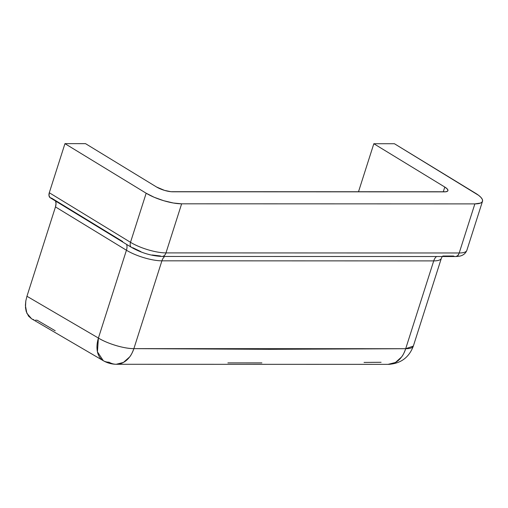 <?xml version="1.0" encoding="UTF-8"?>
<svg xmlns="http://www.w3.org/2000/svg" width="508" height="508" viewBox="0 0 508 508"><rect width="100%" height="100%" fill="white"/><g stroke="black" fill="none" stroke-linecap="round" stroke-linejoin="round"><path stroke-width="0.76" d="M122.631 241.51L51.664 198.19L50.222 197.771L49.016 195.764L49.289 192.735A5.963 3.766 121.4 0 0 50.298 197.822L131.515 247.396A5.963 3.766 -58.6 0 0 132.88 247.764L140.856 251.619M152.108 254.984L160.287 255.949A5.963 4.312 90 0 0 162.027 256.457C151.543 255.956 141.37 252.933 131.515 247.396A5.963 3.766 -58.6 0 1 130.505 242.31L146.171 193.224L154.184 197.275L163.741 200.717L173.38 203.01L181.635 203.822L474.866 203.892L480.479 203.086L482.009 202.108L482.6 200.793L482.225 199.193L480.898 197.358L478.676 195.377L394.424 143.732L373.831 143.726L394.424 143.732L475.64 193.307A26.232 7.315 -162.3 0 1 482.505 201.276A26.232 7.315 -162.3 0 1 474.866 203.892L181.635 203.822L165.97 252.901L459.2 252.978L474.866 203.892L459.2 252.978L165.97 252.901A5.963 4.312 90 0 1 162.027 256.457L455.257 256.527A5.963 4.312 -90 0 0 459.2 252.978A26.232 7.315 17.7 0 0 466.846 250.361A26.232 7.315 -162.3 0 1 459.2 252.978A5.963 4.312 90 0 1 455.327 256.527A5.963 4.312 90 0 1 453.517 256.026L442.811 256.019M457.86 255.403L458.54 255.06M358.477 191.834L373.831 143.726L444.798 187.046L447.186 188.887L447.961 190.449L447.694 191.046L445.903 191.764L170.872 191.694L164.497 190.379L156.508 186.976L85.541 143.656L64.954 143.65L85.541 143.656L156.508 186.976A11.925 3.321 -162.3 0 0 172.631 191.789L444.449 191.859A11.925 3.321 -162.3 0 0 447.916 190.671A11.925 3.321 -162.3 0 0 444.798 187.046L443.262 191.859L444.798 187.046L373.831 143.726L358.477 191.834M55.201 330.772L37.262 320.275L35.528 320.142M33.903 319.78L32.385 319.195M31.591 318.776L28.581 316.166L26.187 311.436L25.476 307.55L25.806 300.958L26.949 296.272L55.467 206.915L56.032 203.575L55.505 200.749M49.289 192.735L64.954 143.65L146.171 193.224L64.954 143.65L49.289 192.735L130.505 242.31L49.289 192.735M388.855 364.344A26.232 18.91 -90.5 0 0 405.695 348.71L133.877 348.64L161.906 260.826A26.232 7.315 -162.3 0 1 126.435 250.234L98.412 338.049L126.435 250.234L55.467 206.915L26.949 296.272L98.412 338.049A26.232 7.315 17.7 0 0 133.877 348.64C132.378 352.692 130.962 355.46 129.635 356.946L123.438 362.433L116.211 364.28L388.576 364.35C400.755 363.582 409.01 357.499 413.334 346.094L441.357 258.28A26.232 7.315 -162.3 0 1 433.718 260.896L405.695 348.71L433.718 260.896L161.906 260.826L133.877 348.64L269.583 349.314L405.695 348.71A26.232 7.315 17.7 0 0 413.334 346.094L405.695 348.71C404.235 352.762 402.85 355.53 401.542 357.016L395.427 362.496L388.112 364.344M261.887 362.896L227.882 362.89M381.089 362.287L364.046 362.426M103.302 360.705L31.572 318.77L26.816 313.176L25.4 305.422L25.806 300.958L26.949 296.272L98.412 338.049C107.429 343.706 124.435 348.786 133.877 348.64A26.232 19.012 90.5 0 1 116.573 364.28A26.232 19.012 90.5 0 1 109.029 362.217A26.232 16.694 -59.7 0 1 103.08 360.566A26.232 16.694 -59.7 0 1 98.412 338.049L97.441 351.841L103.302 360.705C107.321 363.023 111.646 364.217 116.288 364.28M441.369 258.255A26.232 7.315 -162.3 0 1 433.718 260.896A9.538 6.896 90 0 1 436.531 256.527A9.538 6.896 -90 0 0 433.718 260.896L161.906 260.826A9.538 6.896 90 0 1 164.719 256.457A9.538 6.896 -90 0 0 161.906 260.826A26.232 7.315 -162.3 0 1 126.435 250.234A9.538 6.026 121.4 0 0 126.606 244.405A9.538 6.026 -58.6 0 1 126.435 250.234L55.467 206.915A9.538 6.026 121.4 0 0 55.645 201.085M162.09 256.457A5.963 4.312 -90 0 0 165.97 252.901L181.635 203.822A26.232 7.315 -162.3 0 1 146.171 193.224L130.505 242.31A26.232 7.315 17.7 0 0 165.97 252.901A26.232 7.315 -162.3 0 1 130.505 242.31A5.963 3.766 121.4 0 0 131.464 247.364M441.357 258.28L442.22 256.527M455.257 256.527C457.378 256.413 464.147 256.889 466.846 250.361L482.505 201.276"/></g></svg>
